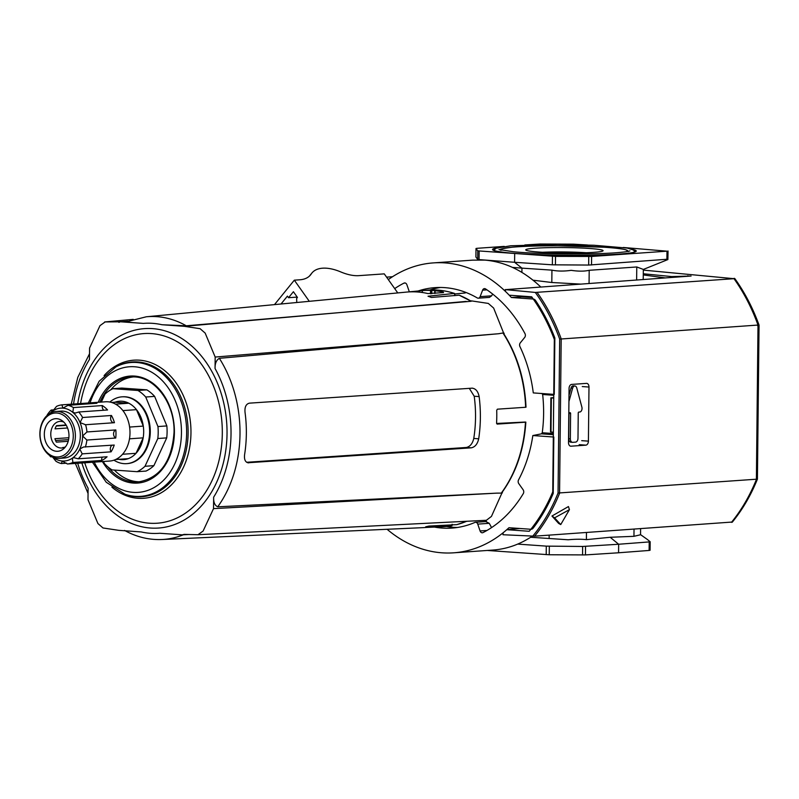 <?xml version="1.0" encoding="UTF-8"?>
<svg xmlns="http://www.w3.org/2000/svg" width="799" height="799" viewBox="0 0 799 799"><rect width="100%" height="100%" fill="white"/><g stroke="black" fill="none" stroke-linecap="round" stroke-linejoin="round"><path stroke-width="1.2" d="M517.722 544.099L546.296 546.126L582.641 546.456L618.656 544.249L610.176 537.278L633.947 536.319L640.548 534.761L640.608 528.738M487.25 550.461L549.243 554.756L585.457 554.915L618.566 552.778L618.656 544.249L649.207 541.922L650.146 541.722L647.22 539.365M618.566 552.778L649.118 550.451L649.207 541.922L650.146 541.722M587.505 245.003L573.302 244.154L540.064 244.015L524.813 244.963M504.259 246.402L477.043 248.309L475.994 248.499L477.772 250.856L555.525 256.389L591.61 256.459L666.985 251.176L623.31 247.48M512.578 267.425L521.947 268.134L514.596 262.292L552.369 264.819L588.673 265.058L666.576 259.285M475.914 257.038L476.004 248.509L475.904 257.018L477.682 259.385L479.04 259.605L514.596 262.292L514.686 253.762M477.772 250.856L477.682 259.385L478.451 259.915M387.086 529.288A145.318 109.533 -94 0 0 453.662 552.818A145.318 109.533 -94 0 0 508.973 527.71L530.836 529.268A4.275 3.226 86 0 0 531.185 529.268A4.275 3.226 86 0 0 533.193 528.099A165.832 124.994 86 0 0 553.218 493.442L553.807 437.033L532.833 435.545A120.529 90.846 -94 0 1 518.551 479.869A2.996 2.257 86 0 0 518.801 483.655L523.105 489.727A2.996 2.257 86 0 1 523.275 493.642A133.563 100.674 86 0 1 483.025 532.593A2.996 2.257 86 0 1 482.346 532.783A2.996 2.257 86 0 1 480.089 530.945L477.742 524.124A2.996 2.257 86 0 0 475.485 522.286L486.521 521.507M485.932 521.647L489.258 523.315L491.565 527.6M492.653 294.052L491.635 295.83L480.129 296.639A2.996 2.257 86 0 1 478.311 298.187A2.996 2.257 86 0 1 477.263 297.927A120.529 90.846 -94 0 0 435.065 287.63A120.529 90.846 -94 0 0 418.067 291.006M440.589 287.46A120.529 90.846 -94 0 0 429.882 289.977M478.311 298.187L489.387 297.408L491.635 295.83M394.696 288.609A133.563 100.674 86 0 1 403.964 283.126A2.996 2.257 86 0 1 404.644 282.936A2.996 2.257 86 0 1 406.901 284.774L409.248 291.595A2.996 2.257 86 0 0 409.338 291.835M480.129 296.639L482.606 290.157A2.996 2.257 86 0 1 484.424 288.609A2.996 2.257 86 0 1 485.572 288.928A133.563 100.674 86 0 1 524.943 333.543A2.996 2.257 86 0 1 524.693 337.428L520.269 342.881A2.996 2.257 86 0 0 519.949 346.626A120.529 90.846 -94 0 1 533.283 392.908L554.246 394.406L554.846 337.997A165.832 124.994 86 0 0 535.58 300.544A4.275 3.226 86 0 0 533.253 299.046L511.39 297.498A145.318 109.533 -94 0 0 433.328 262.901A145.318 109.533 -94 0 0 388.304 279.58M434.117 527.02A120.529 90.846 -94 0 0 451.924 528.089A120.529 90.846 -94 0 0 474.916 522.426A2.996 2.257 86 0 1 475.485 522.286M446.461 526.491A120.529 90.846 -94 0 0 457.418 527.48M532.344 536.149C520.009 544.389 506.916 549.023 493.053 550.052L453.662 552.818M540.723 286.951C523.735 270.821 505.138 261.872 484.943 260.104L472.718 260.134L433.328 262.901M530.646 537.258L568.219 539.774C575.36 539.105 581.412 539.065 586.386 539.655L610.176 537.278M521.907 272.379L521.947 268.134L551.939 270.142C557.502 271.29 563.914 271.36 571.185 270.342C578.406 271.42 584.419 271.4 589.203 270.302L636.773 266.966L643.325 269.413L643.225 279.011L642.606 279.55M643.315 269.453L667.884 259.565L668.034 250.986M649.118 550.451L650.076 550.271L650.146 541.782M511.39 297.498L521.617 296.779L532.204 297.528M568.928 401.547L572.613 388.234A3.416 2.237 -85.9 0 1 574.92 385.987A3.416 2.237 -85.9 0 1 576.758 387.944L581.882 407.15A3.416 2.237 -85.9 0 1 579.764 412.014L578.816 412.084A0.859 0.559 -85.9 0 0 578.246 412.973L577.987 438.291A3.675 2.397 -85.9 0 1 575.54 442.127L572.703 442.326A3.675 2.397 -85.9 0 1 572.484 442.326A3.675 2.397 -85.9 0 1 570.336 438.831L570.606 413.512L568.988 413.393L568.718 438.721A3.675 2.397 -85.9 0 0 570.876 442.217L572.484 442.326M568.898 412.763A3.416 2.237 -85.9 0 1 568.808 412.753L568.898 412.763A3.416 2.237 -85.9 0 0 569.108 412.763L570.047 412.693A0.859 0.559 -85.9 0 1 570.606 413.512M568.808 412.773A0.859 0.559 -85.9 0 1 568.988 413.393M568.988 395.375L571.005 388.114A3.416 2.237 -85.9 0 1 573.302 385.867L574.92 385.987M532.833 435.545L541.462 433.837L542.251 432.738A120.529 90.846 -94 0 0 542.651 394.486L541.892 393.458M586.246 252.734A34.557 2.417 0.6 0 0 542.531 252.274M593.617 252.354A38.672 2.707 0.6 0 0 602.985 250.866A38.672 2.707 0.6 0 0 564.444 247.57A38.672 2.707 0.6 0 0 525.832 250.057A38.672 2.707 0.6 0 0 552.149 252.714A38.672 2.707 0.6 0 0 593.617 252.354M665.277 277.902L643.265 274.926M533.063 280.199L551.809 282.506L580.294 284.074M757.572 325.642C759.37 325.173 759.509 324.983 758.001 325.053L559.67 339.096A171.176 129.019 -94 0 0 535.3 292.434L505.597 289.637L505.477 290.736M505.577 291.545A145.318 109.533 86 0 1 509.243 295.211L531.675 296.809A164.544 124.025 86 0 1 554.336 339.485L552.748 491.884A164.544 124.025 86 0 1 529.218 531.285L506.796 529.687A145.318 109.533 86 0 1 503.05 532.823L503.03 534.741L502.681 533.303M519.849 528.479L506.796 529.687M502.931 533.422L503.05 532.823L502.931 533.422M586.506 383.38A3.845 2.517 -85.9 0 1 586.736 383.38A3.845 2.517 -85.9 0 1 588.983 387.036L588.414 441.138A3.845 2.517 -85.9 0 1 585.857 445.153L570.975 446.192A3.845 2.517 -85.9 0 1 570.746 446.192A3.845 2.517 -85.9 0 1 568.498 442.536L569.068 388.434A3.845 2.517 -85.9 0 1 571.625 384.419L586.506 383.38M553.737 397.582L550.871 397.842L553.727 398.172M550.871 397.842L550.511 431.939L553.367 432.269M731.564 522.087L534.611 536.169L503.03 534.741M643.365 270.112L733.991 278.691L535.3 292.434M392.499 276.734L386.586 277.143M505.597 289.637L691.105 276.025L671.709 276.584L643.285 273.757M731.435 522.366A172.244 129.828 -94 0 0 756.393 479.49L758.001 325.053A172.244 129.828 -94 0 0 733.991 278.691L734.121 278.312M532.743 536.169A171.176 129.019 -94 0 0 558.062 493.033L757.422 479.14L759.05 325.103C752.828 307.945 744.728 292.414 734.76 278.501M569.427 509.662L560.738 524.573L554.586 517.852L569.427 509.662L568.449 506.556L551.959 516.024L554.586 517.852M560.738 524.573L558.621 523.415L551.959 516.024M309.363 276.154L311.9 273.028A42.737 21.863 39 0 1 340.724 271.91A42.737 21.863 39 0 0 358.761 275.655L384.259 273.867L397.762 292.923M311.9 273.028A42.737 21.863 39 0 0 311.211 273.987L309.722 275.815M274.486 304.619L294.322 280.169L299.925 279.78A42.737 21.863 39 0 0 310.511 274.936A42.737 21.863 39 0 0 311.211 273.987M294.322 280.169L309.303 301.323M296.759 302.511L296.639 298.436L297.448 297.438L293.403 291.715L288.539 297.707L287.41 296.119L281.018 304M297.208 297.098L288.539 297.707M428.024 296.229L454.351 293.433A118.582 89.378 -94 0 0 426.247 290.217L422.331 290.596A118.462 89.288 -94 0 1 430.541 290.407L434.966 290.536M246.641 462.291L466.266 447.48C470.022 446.701 472.529 443.685 473.767 438.451A111.071 83.715 86 0 0 474.216 396.244L469.283 388.324M247.77 462.761L471.28 447.83L466.266 447.48M248.279 462.841L248.809 462.841C245.413 462.541 244.015 459.795 244.604 454.601A111.81 84.285 -94 0 0 245.043 412.404C244.554 407.051 246.022 403.974 249.438 403.155L472.449 388.144M471.899 388.144C475.645 388.464 478.052 391.28 479.14 396.594A117.483 88.549 86 0 1 478.701 438.801C477.512 444.034 475.035 447.05 471.28 447.83M466.786 521.268L456.778 524.643A118.582 89.378 -94 0 0 466.666 521.278M433.947 527.02A118.462 89.288 -94 0 0 438.222 526.96L442.836 526.751A118.582 89.378 -94 0 0 451.924 525.722L425.717 526.781A117.912 88.879 -94 0 0 428.953 526.062L456.778 524.643M452.124 524.274L452.224 524.853M428.134 296.269A117.912 88.879 86 0 1 431.35 297.448L459.175 295.191L471.19 301.273A118.582 89.378 -94 0 0 459.175 295.191M454.531 294.621L454.631 295.63M189.173 534.501L182.182 534.851L159.76 533.263A105.248 79.331 -94 0 1 141.163 531.934L118.741 530.336L102.991 527.969L97.937 523.565L87.99 499.705L88.11 488.259A105.248 79.331 -94 0 1 77.703 463.27M470.721 300.853L471.73 300.923L470.881 300.993M215.051 368.509C214.931 363.455 216.359 360.059 219.345 358.312L498.626 333.732L215.181 357.053L215.051 368.509A105.248 79.331 -94 0 1 213.653 497.188L213.523 508.633L203.096 531.045L197.962 534.721L184.05 534.381M213.523 508.633L496.888 493.133L217.727 506.806C214.771 505.467 213.413 502.261 213.653 497.188M502.441 491.884L491.445 516.414L486.381 520.289L197.962 534.721M184.349 534.381L182.182 534.851M496.888 493.133L501.263 493.123A118.582 89.378 -94 0 0 525.472 422.192L497.168 424.099M502.431 492.833L501.263 493.123M525.342 422.042L496.608 423.46M471.73 300.923L488.309 303.42L493.632 308.054L504.149 334.352M422.311 292.514L422.331 290.596L406.911 292.054A118.082 89.009 86 0 1 427.894 293.553L443.515 292.604L443.305 292.084A118.462 89.288 -94 0 0 435.105 290.726L435.075 293.403M471.19 301.273L186.277 325.792L161.947 324.734L184.369 326.322L200.12 328.699L205.173 333.103L215.181 357.053M73.548 404.034A105.248 79.331 -94 0 1 89.458 359.47L89.578 348.024L100.005 325.622L105.148 321.937L120.929 321.807L143.341 323.405C137.288 322.886 126.152 322.377 127.291 321.598M497.108 424.089L496.579 423.08A117.872 88.849 -94 0 0 496.718 410.287L497.387 409.178L525.632 407.27A118.582 89.378 -94 0 0 502.941 332.993L498.626 333.732M443.515 292.604L443.305 292.084L443.295 292.624M438.222 526.96A118.462 89.288 -94 0 0 440.848 526.791L425.438 527.49A118.082 89.009 86 0 1 422.791 527.66L161.937 539.515A111.66 84.165 -94 0 0 183.331 534.791M525.852 422.122C524.054 449.487 516.084 472.968 501.932 492.574L501.572 492.873M502.941 332.993L503.74 333.702C517.372 355.215 524.793 379.715 526.012 407.2M504.169 333.273L503.31 333.343M466.226 301.413L184.369 326.322M118.761 322.287L119.381 322.257M104.649 321.957L105.148 321.937M128.05 321.168L120.929 321.807M132.674 377.008A52.574 39.62 -94 0 0 110.731 389.832M114.367 470.072A52.574 39.62 -94 0 0 140.025 481.787M68.195 441.298L56.359 442.127A13.333 10.047 86 0 1 54.941 438.701L68.874 437.722M68.594 439.62L55.58 440.539M63.521 447.67A13.333 10.047 86 0 1 62.761 447.51L64.24 447.4M67.565 427.984L55.041 428.863A13.333 10.047 86 0 1 56.529 425.647L66.067 424.978M127.011 463.62A33.488 25.238 -94 0 0 127.351 463.6A33.488 25.238 -94 0 0 150.292 431.989A33.488 25.238 -94 0 0 122.666 396.793A33.488 25.238 -94 0 0 122.327 396.813M137.957 390.481L112.909 388.694L121.808 388.074L146.846 389.852L137.957 390.481A43.955 33.129 86 0 1 145.728 397.013L157.952 426.556A43.955 33.129 86 0 1 157.822 438.511L145.009 466.276A43.955 33.129 86 0 1 137.108 471.69L112.06 469.912A43.955 33.129 86 0 1 104.279 463.38L103.5 461.482M101.333 402.077L105.009 394.117A43.955 33.129 86 0 1 112.909 388.694M113.957 460.174A33.488 25.238 -94 0 0 126.681 463.65A33.488 25.238 -94 0 0 149.623 432.039A33.488 25.238 -94 0 0 121.987 396.833A33.488 25.238 -94 0 0 109.882 402.047M146.846 389.852A43.955 33.129 86 0 1 154.626 396.384L166.851 425.927A43.955 33.129 86 0 1 166.721 437.882L153.897 465.647A43.955 33.129 86 0 1 145.997 471.07L137.108 471.69M91.076 403.675A4.275 3.226 86 0 1 90.806 402.826A29.703 22.392 86 0 1 91.476 402.766L105.488 401.787A29.703 22.392 86 0 1 129.738 437.043A29.703 22.392 86 0 1 109.643 461.053L95.64 462.032A29.703 22.392 86 0 1 94.951 462.062M115.585 404.154L128.839 403.215A29.273 22.072 -94 0 0 114.886 402.227L128.839 403.215A29.273 22.072 86 0 1 136.479 409.647L143.291 426.097A29.273 22.072 86 0 1 143.171 437.852L136.02 453.313A29.273 22.072 86 0 1 128.259 458.646L115.585 459.535M129.498 438.811L143.171 437.852A29.273 22.072 -94 0 1 136.02 453.313L122.567 454.261M122.906 410.596L136.479 409.647A29.273 22.072 -94 0 1 143.291 426.097L129.608 427.056M114.886 402.227L111.58 402.456M51.775 456.768L50.697 456.838A29.703 22.392 -94 0 1 49.368 455.25M66.607 463.19L61.333 463.56A29.703 22.392 -94 0 1 55.95 461.263L52.354 456.748M95.64 462.032A29.703 22.392 86 0 0 96.309 461.972L67.456 463.989L61.992 461.003M53.153 457.388A26.497 19.975 -94 0 0 62.322 461.003L61.333 463.56M62.322 461.003A26.497 19.975 -94 0 0 72.359 458.177L73.917 457.697L78.212 458.796L107.076 456.778A29.703 22.392 86 0 1 101.723 460.444A4.275 3.226 86 0 1 102.322 457.108M101.723 460.444L72.869 462.471L72.359 458.177A26.497 19.975 -94 0 0 79.79 449.018L82.217 453.862L111.081 451.834A4.275 3.226 86 0 1 112.26 445.183M111.081 451.834A29.703 22.392 86 0 0 114.217 445.053L83.545 447.001L79.79 449.018A26.497 19.975 -94 0 0 82.607 435.994L86.871 440.049L115.735 438.022A4.275 3.226 86 0 1 113.568 433.827A4.275 3.226 86 0 1 115.815 429.932L86.961 431.959L82.607 435.994A26.497 19.975 -94 0 0 80.06 422.591L85.593 424.728L114.447 422.701A29.703 22.392 86 0 0 111.46 415.48L82.597 417.507L80.06 422.591A26.497 19.975 -94 0 0 72.839 412.394L75.406 413.033L78.701 412.004L107.565 409.977A29.703 22.392 86 0 0 102.302 405.562L73.448 407.58L72.839 412.394A26.497 19.975 -94 0 0 62.871 408.139L63.241 408.139M113.828 422.751A4.275 3.226 86 0 1 110.881 420.044A4.275 3.226 86 0 1 111.46 415.48M85.113 424.778L85.593 424.728A29.703 22.392 -94 0 1 86.961 431.959M103.83 410.247A4.275 3.226 86 0 1 102.302 405.562M91.476 402.766A29.703 22.392 86 0 1 96.929 403.265L68.065 405.293L62.871 408.139A26.497 19.975 -94 0 0 52.834 410.966L56.529 406.381A29.703 22.392 -94 0 1 61.942 404.853L62.871 408.139M90.806 402.826L61.942 404.853M54.112 409.847L51.186 410.047L51.835 411.405L52.834 410.966A26.497 19.975 -94 0 0 50.057 413.293M59.266 458.366L64.24 458.017A23.511 17.718 -94 0 0 80.349 435.835A23.511 17.718 -94 0 0 60.954 411.125L55.98 411.475A23.511 17.718 -94 0 0 39.95 436.154A23.511 17.718 -94 0 0 59.266 458.366A23.511 17.718 -94 0 0 75.376 436.184A23.511 17.718 -94 0 0 55.98 411.475M51.186 410.047A29.703 22.392 -94 0 0 47.181 414.981M67.456 463.989A29.703 22.392 -94 0 0 72.869 462.471M78.212 458.796A29.703 22.392 -94 0 0 82.217 453.862M85.353 447.07A29.703 22.392 -94 0 0 86.871 440.049M115.815 429.932A29.703 22.392 86 0 1 115.735 438.022M82.597 417.507A29.703 22.392 -94 0 0 78.701 412.004M73.448 407.58A29.703 22.392 -94 0 0 68.065 405.293M153.897 465.647L145.009 466.276M166.721 437.882L157.822 438.511M166.851 425.927L157.952 426.556M154.626 396.384L145.728 397.013M66.287 425.338L56.29 426.047M63.86 422.152A13.333 10.047 -94 0 0 59.915 421.393A13.333 10.047 -94 0 0 50.816 435.395A13.333 10.047 -94 0 0 61.783 447.999A13.333 10.047 -94 0 0 65.588 446.691M68.974 435.864A16.33 12.305 -94 0 0 62.262 420.773A16.33 12.305 -94 0 0 46.602 424.998A16.33 12.305 -94 0 0 48.1 446.281A16.33 12.305 -94 0 0 64.19 448.279A16.33 12.305 -94 0 0 68.974 435.864M73.268 436.174A22.012 16.589 -94 0 0 48.529 415.38A22.012 16.589 -94 0 0 48.14 453.413A22.012 16.589 -94 0 0 73.268 436.174M117.034 458.796A29.273 22.072 -94 0 0 128.259 458.646M496.878 247.85A71.88 5.024 0.6 0 0 527.949 254.222A71.88 5.024 0.6 0 0 618.686 254.132A71.88 5.024 0.6 0 0 631.979 249.268M486.941 530.466L480.089 530.945M489.258 523.315L477.742 524.124M405.343 283.026L403.964 283.126M486.951 289.857L482.606 290.157M549.163 535.15L549.133 538.027M586.456 532.534L586.386 539.655M634.026 529.198L633.947 536.319M666.895 259.695L666.985 251.176M591.52 264.988L591.61 256.459M588.673 265.058L588.753 256.529M555.435 264.918L555.525 256.389M552.369 264.819L552.459 256.289M479.04 259.605L479.13 251.076M585.547 546.396L585.457 554.915M582.641 546.456L582.551 554.985M549.322 546.236L549.243 554.756M546.296 546.126L546.206 554.656M570.336 438.831L568.718 438.721M572.613 388.234L571.005 388.114M541.462 433.837L553.347 434.676M542.251 432.738L553.357 433.527M542.651 394.486L553.757 395.275M635.634 251.575A71.241 4.984 0.6 0 0 634.076 250.576M494.761 249.118A71.241 4.984 0.6 0 0 493.173 250.077M627.185 251.545A63.391 4.434 0.6 0 0 564.464 245.842A63.391 4.434 0.6 0 0 501.632 250.227M551.809 282.506L551.939 270.142M636.633 279.98L636.773 266.966M589.063 283.435L589.203 270.302M588.983 387.036L582.271 386.556M588.414 441.138L581.702 440.658M585.857 445.153L579.195 444.673M551.35 397.942L550.99 432.039M559.67 339.096L558.062 493.033M537.168 292.494A172.244 129.828 -94 0 1 561.188 338.856L559.57 493.293A172.244 129.828 -94 0 1 534.611 536.169M671.709 276.584L671.709 277.433M674.785 276.644L674.775 277.213M687.859 275.725L687.849 276.264M434.816 290.676L434.786 293.433M431.77 290.387L431.74 293.722M479.14 396.594L474.216 396.244M478.701 438.801L473.767 438.451M217.727 506.806A111.66 84.165 -94 0 0 219.345 358.312M102.402 461.552A53.643 40.429 -94 0 0 147.136 480.868A53.643 40.429 -94 0 0 174.402 432.449A53.643 40.429 -94 0 0 144.08 378.287A53.643 40.429 -94 0 0 98.247 402.297M94.232 462.112A62.961 47.461 -94 0 0 175.62 461.932A62.961 47.461 -94 0 0 134.562 366.761A62.961 47.461 -94 0 0 90.077 402.876M186.277 325.792A111.66 84.165 -94 0 0 146.317 316.784L126.751 321.687M161.947 324.734A105.248 79.331 -94 0 0 143.341 323.405M84.724 462.781A95.051 71.65 -94 0 0 169.618 520.878A95.051 71.65 -94 0 0 221.732 420.094A95.051 71.65 -94 0 0 151.53 333.592A95.051 71.65 -94 0 0 80.569 403.545M81.868 462.981A99.955 75.346 -94 0 0 170.836 525.812A99.955 75.346 -94 0 0 226.477 420.124A99.955 75.346 -94 0 0 152.599 328.629A99.955 75.346 -94 0 0 77.713 403.745M430.541 290.407L430.511 293.822M419.315 290.886L419.295 292.144M92.454 462.241L106.247 482.266L124.914 494.191A67.096 50.567 -94 0 0 186.297 439.899A67.096 50.567 -94 0 0 136.679 362.496A67.096 50.567 -94 0 0 115.985 366.841L99.156 381.243L88.299 403.006M124.914 494.191L125.972 494.561A67.555 50.926 -94 0 0 187.785 439.899A67.555 50.926 -94 0 0 137.828 361.957A67.555 50.926 -94 0 0 116.984 366.322L115.985 366.841M111.9 487.17A69.233 52.185 -94 0 0 188.993 450.716A69.233 52.185 -94 0 0 139.416 360.169A69.233 52.185 -94 0 0 104.08 375.61M107.785 466.796A52.574 39.62 -94 0 0 138.277 481.957C159.93 478.152 171.845 461.632 174.032 432.389C175.041 402.177 153.158 374.541 130.926 377.078A52.574 39.62 -94 0 0 99.915 402.177M640.548 534.641L647.21 539.365M650.076 550.271L650.166 541.762M635.644 251.645L635.674 251.535C634.636 252.494 628.953 253.353 618.636 254.132C589.372 256.249 533.802 255.4 509.822 252.973C490.946 251.096 492.713 249.468 493.143 250.047L493.173 250.157M634.925 251.945L633.447 250.027L627.295 248.09L594.056 245.263L557.882 244.434L510.681 245.772L495.889 248.289L493.882 250.467M629.852 250.876C630.211 250.696 629.752 251.715 615.16 252.834C587.854 254.811 535.69 254.012 513.357 251.745L498.966 249.508M628.433 251.545L625.887 249.807C622.231 248.829 615.13 247.98 604.593 247.261L558.361 245.802C538.786 245.752 523.295 246.232 511.879 247.241C494.052 249.757 502.911 249.418 500.384 250.197M757.422 479.14C750.86 495.37 742.451 509.742 732.214 522.246M505.218 290.946L505.238 289.568M454.901 293.942L465.248 292.963M124.534 530.426C136.519 537.018 148.994 540.044 161.937 539.515M89.518 353.757L77.803 377.348L71.211 404.204M75.366 463.44L88.06 493.452M146.317 316.784L406.391 292.104M452.014 525.712L442.836 526.751M426.247 290.217C435.775 289.328 445.233 290.407 454.611 293.463M434.706 293.443L434.736 290.646M104.769 321.947L133.223 319.37M454.891 295.6L454.911 293.832M126.681 463.65L127.351 463.6M121.987 396.833L122.666 396.793"/></g></svg>
